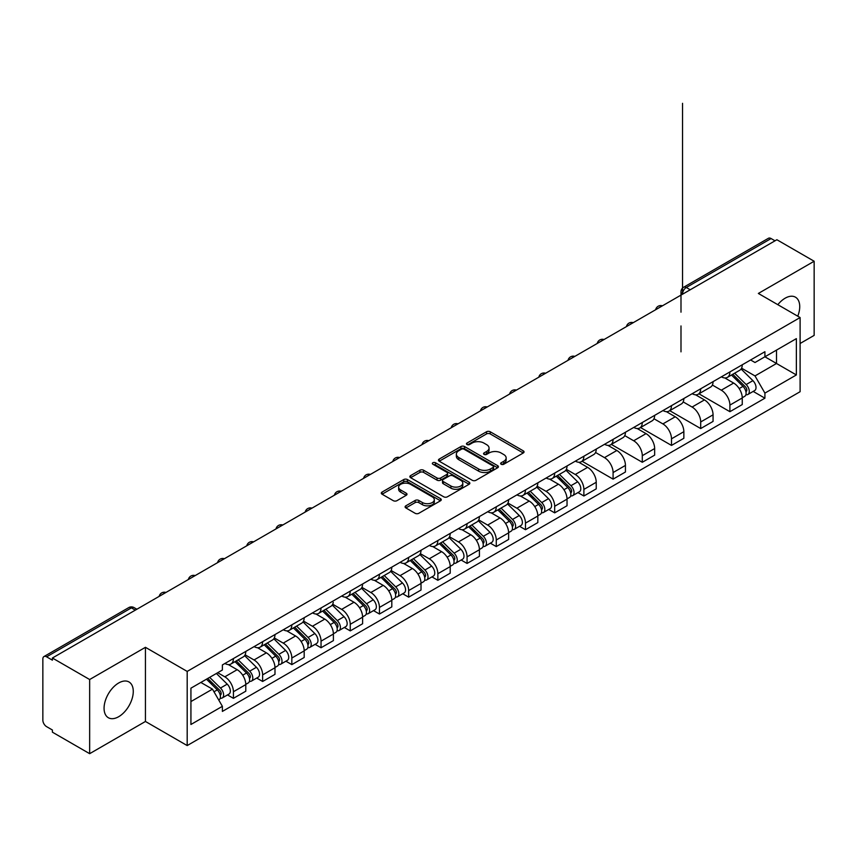 <?xml version="1.0" encoding="UTF-8"?>
<svg xmlns="http://www.w3.org/2000/svg" width="857" height="857" viewBox="0 0 857 857"><rect width="100%" height="100%" fill="white"/><g stroke="black" fill="none" stroke-linecap="round" stroke-linejoin="round"><path stroke-width="1.29" d="M501.184 464.258A1.821 1.05 0 0 0 503.766 464.258L523.284 452.978A2.603 1.5 0 0 0 524.045 451.918A2.603 1.5 0 0 0 523.284 450.857L490.215 431.767A2.603 1.5 0 0 0 486.53 431.767L467.011 443.037A1.821 1.05 0 0 0 466.476 443.776A1.821 1.05 0 0 0 467.011 444.526A1.821 1.05 0 0 0 469.582 444.526L472.111 443.058A8.313 4.799 0 0 1 483.873 443.058L486.626 444.654A8.313 4.799 0 0 1 489.058 448.05A8.313 4.799 0 0 1 486.626 451.446L484.098 452.903A1.821 1.05 0 0 0 483.562 453.642A1.821 1.05 0 0 0 484.098 454.392A1.821 1.05 0 0 0 486.669 454.392L489.197 452.925A8.313 4.799 0 0 1 500.959 452.925L503.712 454.521A8.313 4.799 0 0 1 506.155 457.917A8.313 4.799 0 0 1 503.712 461.312L501.184 462.769A1.821 1.05 0 0 0 500.659 463.508A1.821 1.05 0 0 0 501.184 464.258L501.184 462.769M405.864 505.812A2.603 1.5 0 0 0 405.104 506.873A2.603 1.5 0 0 0 405.864 507.933L415.142 513.3A2.603 1.5 0 0 0 418.816 513.3L440.509 500.777A2.603 1.5 0 0 0 441.269 499.717A2.603 1.5 0 0 0 440.509 498.656L407.429 479.556A2.603 1.5 0 0 0 403.754 479.556L382.072 492.079A2.603 1.5 0 0 0 381.311 493.139A2.603 1.5 0 0 0 382.072 494.2L393.277 500.67A2.603 1.5 0 0 0 396.952 500.67L406.229 495.314A2.603 1.5 0 0 0 406.989 494.253A2.603 1.5 0 0 0 406.229 493.193L400.669 489.979A6.952 4.017 0 0 1 398.634 487.14A6.952 4.017 0 0 1 402.929 483.434A6.952 4.017 0 0 1 410.503 484.301L432.282 496.878A6.952 4.017 0 0 1 434.317 499.717A6.952 4.017 0 0 1 430.021 503.423A6.952 4.017 0 0 1 422.447 502.556L418.816 500.456A2.603 1.5 0 0 0 415.142 500.456L405.864 505.812L405.864 507.933M187.19 671.417L145.444 647.314L89.653 679.526L52.395 658.015L776.892 239.735L814.15 261.246L758.359 293.448L800.106 317.551L187.19 671.417L187.19 745.569L800.106 391.703L800.106 317.551M472.293 480.306A2.603 1.5 0 0 0 475.967 480.306L497.649 467.783A2.603 1.5 0 0 0 498.41 466.722A2.603 1.5 0 0 0 497.649 465.662L464.58 446.561A2.603 1.5 0 0 0 460.905 446.561L439.213 459.084A2.603 1.5 0 0 0 438.452 460.145A2.603 1.5 0 0 0 439.213 461.205L472.293 480.306M433.61 464.644A1.821 1.05 0 0 1 435.452 464.901L435.452 462.748L469.079 482.159A2.603 1.5 0 0 1 469.84 483.219A2.603 1.5 0 0 1 469.079 484.28L447.397 496.803A2.603 1.5 0 0 1 443.722 496.803L410.642 477.703L419.919 472.389L419.919 470.225L410.642 475.581A2.603 1.5 0 0 0 409.882 476.642A2.603 1.5 0 0 0 410.642 477.703L410.642 475.581M419.919 472.389A2.603 1.5 0 0 1 423.594 472.389L423.594 470.225A2.603 1.5 0 0 0 419.919 470.225M423.594 470.225L437.016 477.97A2.603 1.5 0 0 0 440.691 477.97L446.84 474.414A2.603 1.5 0 0 0 447.6 473.353A2.603 1.5 0 0 0 446.84 472.293L432.881 464.226A1.821 1.05 0 0 1 432.346 463.487A1.821 1.05 0 0 1 433.471 462.512A1.821 1.05 0 0 1 435.452 462.748M52.395 658.015L52.395 660.179L46.599 656.826A5.292 3.053 -120 0 0 43.943 656.569A5.292 3.053 -120 0 0 42.85 658.99L42.85 720.169A5.292 3.053 -120 0 0 46.599 726.65L52.395 730.003L52.395 732.167L89.653 753.678L145.444 721.465L187.19 745.569M89.653 679.526L89.653 753.678M800.106 343.496L814.15 335.387L814.15 261.246M118.673 716.709A20.654 11.923 120 0 0 132.16 698.509A20.654 11.923 120 0 0 129 681.968A20.654 11.923 120 0 0 118.673 682.986A20.654 11.923 120 0 0 105.175 701.187A20.654 11.923 120 0 0 108.346 717.727A20.654 11.923 120 0 0 118.673 716.709M690.217 289.773L686.286 287.502A5.292 3.053 60 0 0 683.64 287.245L768.44 238.278A5.292 3.053 60 0 1 771.096 238.546L686.286 287.502A5.292 3.053 120 0 0 682.547 293.994L682.729 294.101M775.028 240.817L771.096 238.546M797.771 316.212A20.654 11.923 120 0 0 795.457 297.186A20.654 11.923 120 0 0 785.13 298.204A20.654 11.923 120 0 0 777.824 304.685M796.367 338.633L796.367 374.948L764.915 393.106L754.996 375.923L776.517 363.486L776.517 350.085L796.367 338.633L764.915 356.791L764.915 351.713L222.381 664.936L222.381 670.013L190.929 688.171L190.929 724.486L222.381 706.329L222.381 711.417L764.915 398.184L764.915 393.106M145.444 647.314L145.444 721.465M741.573 368.178L754.996 375.923M796.367 374.948L764.915 356.791L754.996 362.522L750.593 359.972M753.185 391.413L764.915 398.184M227.501 694.909L233.425 698.337L245.788 691.203L245.788 684.604A12.18 7.027 -120 0 0 237.175 669.692L228.326 664.582M698.937 393.813L729.907 411.692L742.258 404.558L742.258 397.969A12.18 7.027 -120 0 0 733.646 383.058L724.808 377.948M669.724 410.674L700.705 428.554L713.056 421.419L713.056 414.831A12.18 7.027 -120 0 0 704.443 399.919L695.605 394.809M640.522 427.536L671.492 445.415L683.854 438.281L683.854 431.692A12.18 7.027 -120 0 0 675.241 416.781L666.392 411.671M611.32 444.397L642.289 462.277L654.652 455.142L654.652 448.554A12.18 7.027 -120 0 0 646.039 433.631L637.19 428.532M582.117 461.259L613.087 479.138L625.439 472.003L625.439 465.415A12.18 7.027 -120 0 0 616.836 450.493L607.988 445.394M577.961 492.582L583.885 495.999L596.236 488.865L596.236 482.277A12.18 7.027 -120 0 0 587.623 467.354L578.786 462.255M548.759 509.444L554.683 512.861L567.034 505.726L567.034 499.138A12.18 7.027 -120 0 0 558.421 484.216L549.583 479.117M519.546 526.305L525.47 529.722L537.832 522.588L537.832 516A12.18 7.027 -120 0 0 529.219 501.077L520.37 495.978M490.343 543.167L496.267 546.584L508.63 539.449L508.63 532.861A12.18 7.027 -120 0 0 500.017 517.939L491.168 512.84M461.141 560.028L467.065 563.445L479.417 556.311L479.417 549.723A12.18 7.027 -120 0 0 470.814 534.8L461.966 529.701M431.939 576.89L437.863 580.307L450.214 573.172L450.214 566.584A12.18 7.027 -120 0 0 441.601 551.662L432.764 546.562M402.736 593.751L408.66 597.168L421.012 590.034L421.012 583.446A12.18 7.027 -120 0 0 412.399 568.523L403.561 563.424M373.523 610.613L379.447 614.03L391.81 606.895L391.81 600.307A12.18 7.027 -120 0 0 383.197 585.385L374.348 580.285M344.321 627.474L350.245 630.891L362.607 623.757L362.607 617.169A12.18 7.027 -120 0 0 353.995 602.246L345.146 597.147M315.119 644.335L321.043 647.753L333.394 640.618L333.394 634.019A12.18 7.027 -120 0 0 324.782 619.108L315.944 613.998M285.917 661.197L291.841 664.614L304.192 657.48L304.192 650.881A12.18 7.027 -120 0 0 295.579 635.969L286.741 630.859M256.704 678.058L262.638 681.476L274.99 674.341L274.99 667.742A12.18 7.027 -120 0 0 266.377 652.83L257.529 647.721M729.907 371.917A12.18 7.027 60 0 1 727.379 377.391L739.741 370.256A12.18 7.027 -120 0 0 742.258 364.782M727.379 377.391A12.18 7.027 60 0 1 721.39 376.834M712.371 385.039L721.294 390.192A12.18 7.027 60 0 1 729.907 405.104L729.907 411.692M700.705 388.778A12.18 7.027 60 0 1 698.176 394.252L710.539 387.118A12.18 7.027 -120 0 0 713.056 381.644M698.176 394.252A12.18 7.027 60 0 1 692.188 393.695M683.168 401.901L692.092 407.043A12.18 7.027 60 0 1 700.705 421.965L700.705 428.554M671.492 405.64A12.18 7.027 60 0 1 668.974 411.114L681.326 403.979A12.18 7.027 -120 0 0 683.854 398.505M668.974 411.114A12.18 7.027 60 0 1 662.975 410.557M653.966 418.752L662.889 423.904A12.18 7.027 60 0 1 671.492 438.827L671.492 445.415M642.289 422.501A12.18 7.027 60 0 1 639.772 427.975L652.123 420.841A12.18 7.027 -120 0 0 654.652 415.366M639.772 427.975A12.18 7.027 60 0 1 633.773 427.418M624.753 435.613L633.677 440.766A12.18 7.027 60 0 1 642.289 455.688L642.289 462.277M613.087 439.362A12.18 7.027 60 0 1 610.57 444.837L622.921 437.702A12.18 7.027 -120 0 0 625.439 432.228M610.57 444.837A12.18 7.027 60 0 1 604.571 444.28M595.551 452.475L604.474 457.627A12.18 7.027 60 0 1 613.087 472.55L613.087 479.138M583.885 456.224A12.18 7.027 60 0 1 581.357 461.698L593.719 454.564A12.18 7.027 -120 0 0 596.236 449.089M581.357 461.698A12.18 7.027 60 0 1 575.368 461.141M566.348 469.336L575.272 474.489A12.18 7.027 60 0 1 583.885 489.411L583.885 495.999M554.683 473.085A12.18 7.027 60 0 1 552.154 478.549L564.517 471.425A12.18 7.027 -120 0 0 567.034 465.951M552.154 478.549A12.18 7.027 60 0 1 546.166 478.002M537.146 486.198L546.07 491.35A12.18 7.027 60 0 1 554.683 506.273L554.683 512.861M525.47 489.947A12.18 7.027 60 0 1 522.952 495.41L535.304 488.286A12.18 7.027 -120 0 0 537.832 482.812M522.952 495.41A12.18 7.027 60 0 1 516.953 494.864M507.944 503.059L516.867 508.212A12.18 7.027 60 0 1 525.47 523.134L525.47 529.722M496.267 506.808A12.18 7.027 60 0 1 493.75 512.272L506.101 505.148A12.18 7.027 -120 0 0 508.63 499.674M493.75 512.272A12.18 7.027 60 0 1 487.751 511.725M478.731 519.92L487.654 525.073A12.18 7.027 60 0 1 496.267 539.996L496.267 546.584M467.065 523.67A12.18 7.027 60 0 1 464.548 529.133L476.899 521.999A12.18 7.027 -120 0 0 479.417 516.535M464.548 529.133A12.18 7.027 60 0 1 458.549 528.587M449.529 536.782L458.452 541.935A12.18 7.027 60 0 1 467.065 556.857L467.065 563.445M437.863 540.531A12.18 7.027 60 0 1 435.335 545.995L447.697 538.86A12.18 7.027 -120 0 0 450.214 533.397M435.335 545.995A12.18 7.027 60 0 1 429.346 545.448M420.326 553.643L429.25 558.796A12.18 7.027 60 0 1 437.863 573.719L437.863 580.307M408.66 557.393A12.18 7.027 60 0 1 406.132 562.856L418.495 555.722A12.18 7.027 -120 0 0 421.012 550.258M406.132 562.856A12.18 7.027 60 0 1 400.133 562.31M391.124 570.505L400.048 575.658A12.18 7.027 60 0 1 408.66 590.569L408.66 597.168M379.447 574.254A12.18 7.027 60 0 1 376.93 579.718L389.282 572.583A12.18 7.027 -120 0 0 391.81 567.12M376.93 579.718A12.18 7.027 60 0 1 370.931 579.171M361.911 587.366L370.835 592.519A12.18 7.027 60 0 1 379.447 607.431L379.447 614.03M350.245 591.116A12.18 7.027 60 0 1 347.728 596.579L360.079 589.445A12.18 7.027 -120 0 0 362.597 583.981M347.728 596.579A12.18 7.027 60 0 1 341.729 596.033M332.709 604.228L341.632 609.381A12.18 7.027 60 0 1 350.245 624.292L350.245 630.891M321.043 607.977A12.18 7.027 60 0 1 318.515 613.441L330.877 606.306A12.18 7.027 -120 0 0 333.266 602.364M318.515 613.441A12.18 7.027 60 0 1 312.526 612.894M303.507 621.089L312.43 626.242A12.18 7.027 60 0 1 321.043 641.154L321.043 647.753M291.841 624.839A12.18 7.027 60 0 1 289.312 630.302L301.675 623.168A12.18 7.027 -120 0 0 304.192 617.704M289.312 630.302A12.18 7.027 60 0 1 283.324 629.756M274.304 637.951L283.228 643.104A12.18 7.027 60 0 1 291.841 658.015L291.841 664.614M262.628 641.7A12.18 7.027 60 0 1 260.11 647.164L272.462 640.029A12.18 7.027 -120 0 0 274.99 634.566M260.11 647.164A12.18 7.027 60 0 1 254.111 646.617M245.102 654.812L254.026 659.965A12.18 7.027 60 0 1 262.638 674.877L262.638 681.476M233.425 658.562A12.18 7.027 60 0 1 230.908 664.025L243.259 656.891A12.18 7.027 -120 0 0 245.788 651.427M230.908 664.025A12.18 7.027 60 0 1 224.909 663.479M217.699 672.713L224.813 676.826A12.18 7.027 60 0 1 233.425 691.738L233.425 698.337M190.929 701.572L212.461 689.146L200.849 682.451M212.461 689.146L222.381 706.329M501.913 464.515L503.712 463.476A8.313 4.799 0 0 0 506.155 460.08L506.155 457.917M489.058 448.05L489.058 450.214A8.313 4.799 0 0 1 486.626 453.61L484.826 454.649M523.252 452.999L490.215 433.931A2.603 1.5 0 0 0 486.53 433.931L467.74 444.783M497.617 467.804L464.58 448.725A2.603 1.5 0 0 0 460.905 448.725L439.255 461.227M456.353 454.146L456.353 456.31A8.313 4.799 0 0 0 458.784 459.706L478.635 471.168A8.313 4.799 0 0 0 490.397 471.168L493.054 469.625A1.821 1.05 0 0 0 493.589 468.886L493.589 466.722A1.821 1.05 0 0 0 493.054 465.983L464.023 449.218A1.821 1.05 0 0 0 461.452 449.218L458.784 450.75A8.313 4.799 0 0 0 456.353 454.146A8.313 4.799 0 0 0 458.784 457.542L478.635 469.004A8.313 4.799 0 0 0 490.397 469.004L493.054 467.461A1.821 1.05 0 0 0 493.589 466.722M423.594 472.389L437.016 480.134A2.603 1.5 0 0 0 440.691 480.134L446.84 476.578A2.603 1.5 0 0 0 447.6 475.517L447.6 473.353M435.452 464.901L469.047 484.301M442.501 480.509L442.501 482.673A2.603 1.5 0 0 0 443.262 483.734L450.932 488.169A6.952 4.017 0 0 0 458.506 489.036A6.952 4.017 0 0 0 462.801 485.33L462.801 483.166A6.952 4.017 0 0 0 460.766 480.327L453.096 475.903A2.603 1.5 0 0 0 449.411 475.903L443.262 479.449A2.603 1.5 0 0 0 442.501 480.509A2.603 1.5 0 0 0 443.262 481.57L450.932 486.005A6.952 4.017 0 0 0 458.506 486.872A6.952 4.017 0 0 0 462.801 483.166M434.317 499.717L434.317 501.881A6.952 4.017 0 0 1 430.021 505.587A6.952 4.017 0 0 1 422.447 504.719L418.816 502.62A2.603 1.5 0 0 0 415.142 502.62L405.897 507.955M398.634 487.14L398.634 489.304A6.952 4.017 0 0 0 400.669 492.143L400.669 489.979M406.197 495.335L400.669 492.143M440.466 500.799L407.429 481.72A2.603 1.5 0 0 0 403.754 481.72L382.104 494.221M731.482 375.023L742.987 386.378A6.62 3.824 60 0 1 744.733 396.298L742.258 397.723M733.774 377.284L738.648 380.101M732.756 374.284L745.354 386.721A3.182 1.832 60 0 1 746.19 391.478A3.182 1.832 60 0 1 745.901 391.595M734.663 373.191L746.168 384.536A6.62 3.824 60 0 1 747.915 394.456A6.62 3.824 60 0 1 745.911 394.67M741.101 369.003L752.907 380.647A6.62 3.824 60 0 1 754.653 390.567L747.915 394.456M556.247 476.192L567.752 487.537A6.62 3.824 60 0 1 569.498 497.467L567.034 498.892M558.55 478.452L563.424 481.27M557.521 475.453L570.13 487.879A3.182 1.832 60 0 1 570.966 492.646A3.182 1.832 60 0 1 570.676 492.764M559.428 474.35L570.933 485.705A6.62 3.824 60 0 1 572.68 495.625A6.62 3.824 60 0 1 570.687 495.839M565.866 470.161L577.682 481.816A6.62 3.824 60 0 1 579.428 491.736L572.68 495.625M527.044 493.054L538.55 504.398A6.62 3.824 60 0 1 540.296 514.329L537.832 515.753M529.337 495.314L534.222 498.131M528.319 492.314L540.917 504.741A3.182 1.832 60 0 1 541.763 509.508A3.182 1.832 60 0 1 541.474 509.626M530.226 491.211L541.731 502.566A6.62 3.824 60 0 1 543.477 512.486A6.62 3.824 60 0 1 541.485 512.7M536.664 487.022L548.469 498.678A6.62 3.824 60 0 1 550.215 508.597L543.477 512.486M497.842 509.915L509.347 521.26A6.62 3.824 60 0 1 511.093 531.19L508.619 532.615M500.134 512.175L505.009 514.993M499.117 509.176L511.715 521.602A3.182 1.832 60 0 1 512.55 526.369A3.182 1.832 60 0 1 512.261 526.487M501.024 508.072L512.529 519.428A6.62 3.824 60 0 1 514.275 529.347A6.62 3.824 60 0 1 512.272 529.562M507.462 503.884L519.267 515.539A6.62 3.824 60 0 1 521.013 525.459L514.275 529.347M468.64 526.776L480.145 538.121A6.62 3.824 60 0 1 481.891 548.052L479.417 549.476M470.932 529.037L475.806 531.854M469.915 526.037L482.512 538.464A3.182 1.832 60 0 1 483.348 543.231A3.182 1.832 60 0 1 483.059 543.349M471.821 524.934L483.327 536.289A6.62 3.824 60 0 1 485.073 546.209A6.62 3.824 60 0 1 483.069 546.423M478.26 520.745L490.065 532.401A6.62 3.824 60 0 1 491.811 542.32L485.073 546.209M439.437 543.638L450.932 554.982A6.62 3.824 60 0 1 452.678 564.913L450.214 566.338M441.73 545.898L446.604 548.716M440.712 542.899L453.31 555.325A3.182 1.832 60 0 1 454.146 560.092A3.182 1.832 60 0 1 453.856 560.21M442.619 541.795L454.124 553.151A6.62 3.824 60 0 1 455.87 563.07A6.62 3.824 60 0 1 453.867 563.285M449.057 537.607L460.862 549.251A6.62 3.824 60 0 1 462.609 559.182L455.87 563.07M410.224 560.499L421.73 571.844A6.62 3.824 60 0 1 423.476 581.774L421.012 583.199M412.517 562.76L417.402 565.577M411.499 559.76L424.097 572.187A3.182 1.832 60 0 1 424.943 576.954A3.182 1.832 60 0 1 424.654 577.072M413.406 558.657L424.911 570.012A6.62 3.824 60 0 1 426.657 579.932A6.62 3.824 60 0 1 424.665 580.146M419.844 554.468L431.649 566.113A6.62 3.824 60 0 1 433.396 576.043L426.657 579.932M381.022 577.361L392.527 588.705A6.62 3.824 60 0 1 394.274 598.625L391.81 600.061M383.315 579.621L388.2 582.439M382.297 576.622L394.895 589.048A3.182 1.832 60 0 1 395.73 593.815A3.182 1.832 60 0 1 395.441 593.922M384.204 575.518L395.709 586.874A6.62 3.824 60 0 1 397.455 596.793A6.62 3.824 60 0 1 395.463 597.008M390.642 571.33L402.447 582.974A6.62 3.824 60 0 1 404.193 592.905L397.455 596.793M351.82 594.222L363.325 605.567A6.62 3.824 60 0 1 365.071 615.487L362.597 616.922M354.112 596.483L358.987 599.3M353.095 593.483L365.693 605.91A3.182 1.832 60 0 1 366.528 610.677A3.182 1.832 60 0 1 366.239 610.784M355.002 592.38L366.507 603.735A6.62 3.824 60 0 1 368.253 613.655A6.62 3.824 60 0 1 366.25 613.869M361.44 588.191L373.245 599.836A6.62 3.824 60 0 1 374.991 609.766L368.253 613.655M322.618 611.084L334.123 622.428A6.62 3.824 60 0 1 335.869 632.348L333.394 633.784M324.91 613.344L329.784 616.162M323.892 610.345L336.49 622.771A3.182 1.832 60 0 1 337.326 627.538A3.182 1.832 60 0 1 337.037 627.645M325.799 609.241L337.304 620.597A6.62 3.824 60 0 1 339.051 630.516A6.62 3.824 60 0 1 337.047 630.731M332.237 605.053L344.043 616.697A6.62 3.824 60 0 1 345.789 626.628L339.051 630.516M293.405 627.945L304.91 639.29A6.62 3.824 60 0 1 306.656 649.21L304.192 650.634M295.708 630.206L300.582 633.023M294.69 627.206L307.288 639.633A3.182 1.832 60 0 1 308.124 644.4A3.182 1.832 60 0 1 307.834 644.507M296.597 626.103L308.092 637.458A6.62 3.824 60 0 1 309.838 647.378A6.62 3.824 60 0 1 307.845 647.592M303.035 621.914L314.84 633.559A6.62 3.824 60 0 1 316.587 643.489L309.838 647.378M264.202 644.796L275.708 656.151A6.62 3.824 60 0 1 277.454 666.071L274.99 667.496M266.495 647.067L271.38 649.885M265.477 644.068L278.075 656.494A3.182 1.832 60 0 1 278.921 661.261A3.182 1.832 60 0 1 278.632 661.368M267.384 642.964L278.889 654.309A6.62 3.824 60 0 1 280.635 664.239A6.62 3.824 60 0 1 278.643 664.454M273.822 638.776L285.627 650.42A6.62 3.824 60 0 1 287.374 660.351L280.635 664.239M235 661.658L246.505 673.013A6.62 3.824 60 0 1 248.251 682.933L245.777 684.357M237.293 663.929L242.167 666.746M236.275 660.929L248.873 673.356A3.182 1.832 60 0 1 249.708 678.123A3.182 1.832 60 0 1 249.419 678.23M238.182 659.826L249.687 671.17A6.62 3.824 60 0 1 251.433 681.101A6.62 3.824 60 0 1 249.43 681.315M244.62 655.637L256.425 667.282A6.62 3.824 60 0 1 258.171 677.212L251.433 681.101M206.483 679.194L217.303 689.874A6.62 3.824 60 0 1 219.049 699.794L218.717 699.987M208.09 680.79L212.965 683.607M207.758 678.465L219.671 690.217A3.182 1.832 60 0 1 220.506 694.984A3.182 1.832 60 0 1 220.217 695.091M209.665 677.362L220.485 688.032A6.62 3.824 60 0 1 222.231 697.962A6.62 3.824 60 0 1 220.228 698.176M216.403 673.473L227.223 684.143A6.62 3.824 60 0 1 228.969 694.074L222.231 697.962M262.638 674.877L274.99 667.742M291.841 658.015L304.192 650.881M321.043 641.154L333.394 634.019M350.245 624.292L362.607 617.169M379.447 607.431L391.81 600.307M408.66 590.569L421.012 583.446M437.863 573.719L450.214 566.584M467.065 556.857L479.417 549.723M496.267 539.996L508.63 532.861M525.47 523.134L537.832 516M554.683 506.273L567.034 499.138M583.885 489.411L596.236 482.277M613.087 472.55L625.439 465.415M642.289 455.688L654.652 448.554M671.492 438.827L683.854 431.692M700.705 421.965L713.056 414.831M729.907 405.104L742.258 397.969M233.425 691.738L245.788 684.604M224.813 676.826L237.175 669.692M254.026 659.965L266.377 652.83M283.228 643.104L295.579 635.969M312.43 626.242L324.782 619.108M341.632 609.381L353.995 602.246M370.835 592.519L383.197 585.385M400.048 575.658L412.399 568.523M429.25 558.796L441.601 551.662M458.452 541.935L470.814 534.8M487.654 525.073L500.017 517.939M516.867 508.212L529.219 501.077M546.07 491.35L558.421 484.216M575.272 474.489L587.623 467.354M604.474 457.627L616.836 450.493M633.677 440.766L646.039 433.631M662.889 423.904L675.241 416.781M692.092 407.043L704.443 399.919M721.294 390.192L733.646 383.058M682.547 103.322L682.547 293.994A5.292 3.053 0 0 1 680.994 291.83L680.994 312.184M662 306.067A5.292 3.053 120 0 0 659.654 307.417M632.787 322.928A5.292 3.053 120 0 0 630.452 324.278M603.585 339.79A5.292 3.053 120 0 0 601.25 341.14M574.383 356.651A5.292 3.053 120 0 0 572.048 358.001M545.181 373.513A5.292 3.053 120 0 0 542.835 374.863M515.968 390.374A5.292 3.053 120 0 0 513.632 391.724M486.765 407.236A5.292 3.053 120 0 0 484.43 408.585M457.563 424.097A5.292 3.053 120 0 0 455.228 425.447M428.361 440.959A5.292 3.053 120 0 0 426.025 442.308M399.158 457.82A5.292 3.053 120 0 0 396.812 459.17M369.945 474.682A5.292 3.053 120 0 0 367.61 476.031M340.743 491.543A5.292 3.053 120 0 0 338.408 492.893M311.541 508.405A5.292 3.053 120 0 0 309.206 509.754M282.339 525.266A5.292 3.053 120 0 0 279.993 526.616M253.136 542.127A5.292 3.053 120 0 0 250.79 543.477M223.923 558.989A5.292 3.053 120 0 0 221.588 560.339M194.721 575.85A5.292 3.053 120 0 0 192.386 577.2M165.519 592.712A5.292 3.053 120 0 0 163.184 594.062M135.331 610.141L131.4 607.87L46.599 656.826M136.884 609.241L134.046 607.602A5.292 3.053 120 0 0 131.4 607.87A5.292 3.053 60 0 0 128.754 607.602L43.943 656.569M503.712 463.476L503.712 461.312M484.098 454.392L484.098 452.903M486.626 453.61L486.626 451.446M467.011 444.526L467.011 443.037M486.53 433.931L486.53 431.767M490.215 433.931L490.215 431.767M523.284 452.978L523.284 450.857M439.213 461.205L439.213 459.084M460.905 448.725L460.905 446.561M464.58 448.725L464.58 446.561M497.649 467.783L497.649 465.662M493.054 469.625L493.054 467.461M458.784 459.706L458.784 457.542M478.635 471.168L478.635 469.004M490.397 471.168L490.397 469.004M437.016 480.134L437.016 477.97M440.691 480.134L440.691 477.97M446.84 476.578L446.84 474.414M469.079 484.28L469.079 482.159M450.932 488.169L450.932 486.005M443.262 483.734L443.262 481.57M415.142 502.62L415.142 500.456M418.816 502.62L418.816 500.456M422.447 504.719L422.447 502.556M406.229 495.314L406.229 493.193M382.072 494.2L382.072 492.079M403.754 481.72L403.754 479.556M407.429 481.72L407.429 479.556M440.509 500.777L440.509 498.656M742.987 386.378L739.184 388.564M746.843 390.021L745.654 390.717M752.907 380.647L746.168 384.536M567.752 487.537L563.949 489.733M571.619 491.19L570.43 491.875M577.682 481.816L570.933 485.705M538.55 504.398L534.747 506.594M542.417 508.051L541.228 508.737M548.469 498.678L541.731 502.566M509.347 521.26L505.544 523.456M513.214 524.913L512.015 525.598M519.267 515.539L512.529 519.428M480.145 538.121L476.342 540.317M484.012 541.774L482.812 542.46M490.065 532.401L483.327 536.289M450.932 554.982L447.14 557.179M454.799 558.635L453.61 559.321M460.862 549.251L454.124 553.151M421.73 571.844L417.927 574.04M425.597 575.497L424.408 576.183M431.649 566.113L424.911 570.012M392.527 588.705L388.724 590.902M396.395 592.358L395.206 593.044M402.447 582.974L395.709 586.874M363.325 605.567L359.522 607.763M367.192 609.22L365.993 609.905M373.245 599.836L366.507 603.735M334.123 622.428L330.32 624.624M337.979 626.081L336.79 626.767M344.043 616.697L337.304 620.597M304.91 639.29L301.118 641.486M308.777 642.943L307.588 643.628M314.84 633.559L308.092 637.458M275.708 656.151L271.905 658.347M279.575 659.804L278.386 660.49M285.627 650.42L278.889 654.309M246.505 673.013L242.702 675.209M250.373 676.666L249.173 677.351M256.425 667.282L249.687 671.17M217.303 689.874L213.982 691.792M221.17 693.527L219.97 694.213M227.223 684.143L220.485 688.032M662.44 305.81A5.292 5.292 0 0 0 655.648 309.731M633.237 322.671A5.292 5.292 0 0 0 626.446 326.592M604.035 339.533A5.292 5.292 0 0 0 597.243 343.453M574.833 356.394A5.292 5.292 0 0 0 568.041 360.315M545.63 373.256A5.292 5.292 0 0 0 538.828 377.176M516.417 390.117A5.292 5.292 0 0 0 509.626 394.038M487.215 406.979A5.292 5.292 0 0 0 480.423 410.899M458.013 423.84A5.292 5.292 0 0 0 451.221 427.761M428.811 440.702A5.292 5.292 0 0 0 422.019 444.622M399.608 457.563A5.292 5.292 0 0 0 392.806 461.484M370.395 474.424A5.292 5.292 0 0 0 363.604 478.345M341.193 491.286A5.292 5.292 0 0 0 334.401 495.207M311.991 508.147A5.292 5.292 0 0 0 305.199 512.068M282.789 525.009A5.292 5.292 0 0 0 275.986 528.93M253.576 541.87A5.292 5.292 0 0 0 246.784 545.791M224.373 558.732A5.292 5.292 0 0 0 217.582 562.653M195.171 575.593A5.292 5.292 0 0 0 188.379 579.514M165.969 592.455A5.292 5.292 0 0 0 159.177 596.376M134.046 607.602A5.292 5.292 0 0 0 128.754 607.602M680.994 351.852L680.994 325.949M683.64 287.245A5.292 5.292 0 0 0 680.994 291.83"/></g></svg>
